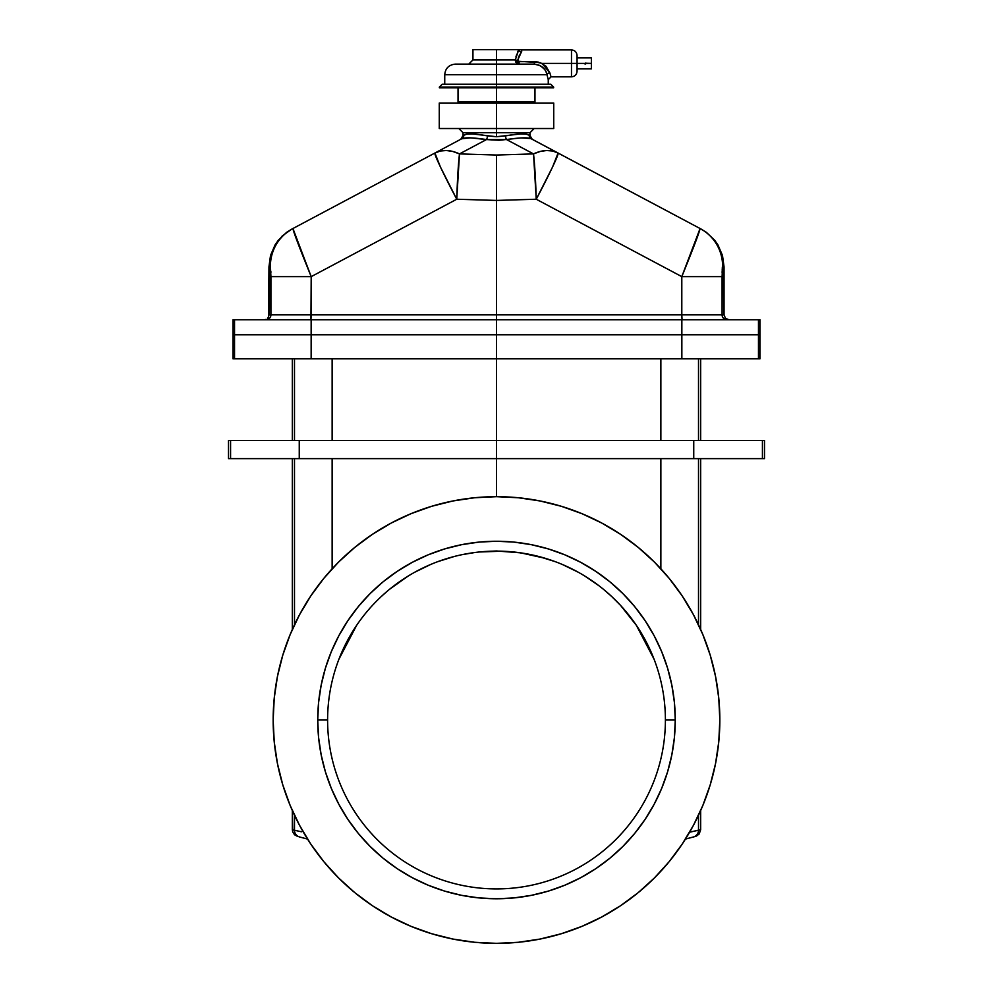 <?xml version="1.0" encoding="UTF-8"?>
<svg xmlns="http://www.w3.org/2000/svg" width="993" height="993" viewBox="0 0 993 993"><rect width="100%" height="100%" fill="white"/><g stroke="black" fill="none" stroke-linecap="round" stroke-linejoin="round"><path stroke-width="1.49" d="M444.603 891.081L461.621 895.338L478.974 897.92L496.5 898.777L514.026 897.92L531.379 895.338L548.397 891.081L564.905 885.173L580.768 877.663L595.812 868.652L609.913 858.2L622.909 846.421L634.688 833.425L645.14 819.324L654.151 804.28L661.661 788.417L667.569 771.909L671.827 754.891L674.408 737.538L675.265 720.012A178.765 178.765 0 0 1 496.5 898.777A178.765 178.765 0 0 1 317.735 720.012L327.603 720.012A168.897 168.897 0 0 0 496.5 888.909A168.897 168.897 0 0 0 665.397 720.012A168.897 168.897 0 0 0 496.5 551.115A168.897 168.897 0 0 0 327.603 720.012L317.735 720.012A178.765 178.765 0 0 1 496.5 541.247A178.765 178.765 0 0 1 675.265 720.012L665.397 720.012A168.897 168.897 0 0 1 496.5 888.909A168.897 168.897 0 0 1 327.603 720.012A168.897 168.897 0 0 1 496.5 551.115A168.897 168.897 0 0 1 665.397 720.012L675.265 720.012L674.408 702.485L671.827 685.133L667.569 668.115L661.661 651.607L654.151 635.743L645.14 620.699L634.688 606.599L622.909 593.603L609.913 581.824L595.812 571.372L580.768 562.361L564.905 554.851L548.397 548.943L531.379 544.685L514.026 542.104L496.5 541.247L478.974 542.104L461.621 544.685L444.603 548.943L428.095 554.851L412.232 562.361L397.188 571.372L383.087 581.824L370.091 593.603L358.312 606.599L347.86 620.699L338.849 635.743L331.339 651.607L325.431 668.115L321.173 685.133L318.592 702.485L317.735 720.012L318.592 737.538L321.173 754.891L325.431 771.909L331.339 788.417L338.849 804.28L347.86 819.324L358.312 833.425L370.091 846.421L383.087 858.2L397.188 868.652L412.232 877.663L428.095 885.173L444.603 891.081L428.095 885.173M372.425 905.715L354.811 892.657L338.576 877.936L323.855 861.701L310.797 844.087L299.538 825.295L290.167 805.484L282.782 784.842L277.457 763.58L274.242 741.908L273.162 720.012L274.242 698.116L277.457 676.444L282.782 655.181L290.167 634.539L299.538 614.729L310.797 595.937L323.855 578.323L338.576 562.088L354.811 547.366L372.425 534.308L391.217 523.05L411.028 513.679L431.67 506.293L452.932 500.969L474.604 497.754L496.5 496.674L496.5 440.495L299.253 440.495L764.511 440.495L764.511 458.642L496.5 458.642L496.5 334.753L234.534 334.753L234.534 358.833L311.144 358.833L311.144 334.753L233.032 334.753L233.032 358.833L234.534 358.833L234.534 334.753L233.032 334.753L233.032 358.833L681.856 358.833L681.856 334.753L681.856 358.833L758.466 358.833L758.466 334.753L758.466 358.833L759.968 358.833L759.968 334.753L496.5 334.753L496.5 440.495L693.747 440.495L693.747 458.642L762.425 458.642L762.425 440.495L764.511 440.495L764.511 458.642L762.425 458.642L762.425 440.495L693.747 440.495L693.747 458.642L496.5 458.642L496.5 496.674L518.396 497.754L540.068 500.969L561.33 506.293L581.972 513.679L601.783 523.05L620.575 534.308L638.189 547.366L654.424 562.088L669.145 578.323L682.203 595.937L693.462 614.729L702.833 634.539L710.218 655.181L715.543 676.444L718.758 698.116L719.838 720.012A223.338 223.338 0 0 1 496.5 943.35A223.338 223.338 0 0 1 273.162 720.012A223.338 223.338 0 0 1 496.5 496.674A223.338 223.338 0 0 1 719.838 720.012L718.758 741.908L715.543 763.58L710.218 784.842L702.833 805.484L693.462 825.295L682.203 844.087L669.145 861.701L654.424 877.936L638.189 892.657L620.575 905.715L601.783 916.973L581.972 926.345L561.33 933.73L540.068 939.055L518.396 942.27L496.5 943.35L474.604 942.27L452.932 939.055L431.67 933.73L411.028 926.345L391.217 916.973L372.425 905.715L391.217 916.973M621.928 833.115L619.26 836.019L621.928 833.115M656.745 773.373L655.417 777.196M659.042 765.913L657.887 769.836M661.822 754.593L660.978 758.379L661.822 754.593M664.962 732.151L664.689 735.503L664.962 732.151M328.311 735.503L328.038 732.151L328.311 735.503M329.192 743.174L328.695 739.251M330.433 750.807L329.738 746.81M332.022 758.379L331.178 754.593L332.022 758.379M373.74 836.019L371.072 833.115L373.74 836.019M335.113 769.836L337.583 777.196M663.808 743.174L664.305 739.251M662.567 750.807L663.262 746.81M328.323 704.409L328.038 707.798L328.323 704.409M329.217 696.701L328.72 700.648M408.16 576.052L389.492 589.333M387.332 591.133L381.151 596.644M430.627 564.483L414.776 572.204M454.422 556.44L437.739 561.666M475.076 552.48L461.882 554.702M501.825 551.202L479.284 551.996M513.716 551.996L505.673 551.363M531.118 554.702L517.924 552.48M555.261 561.666L538.578 556.44M578.224 572.204L562.373 564.483M599.4 586.069L584.84 576.052M611.849 596.644L603.508 589.333M649.124 647.672L643.216 636.352M656.733 666.626L655.417 662.815M664.962 707.798L664.677 704.409L664.962 707.798M698.513 440.495L698.513 358.833L698.513 440.495M660.866 358.833L660.866 440.495L660.866 358.833M700.661 440.495L700.661 358.833L700.661 440.495M660.866 458.642L660.866 568.803L660.866 458.642M698.513 830.235L698.513 815.253L698.513 830.235L700.661 829.664L700.661 810.561L700.661 829.664L689.614 832.208L698.513 830.235A6.976 6.963 75 0 1 693.35 836.987L685.443 839.097L693.35 836.987A6.976 6.963 -105 0 0 698.513 830.235M698.513 624.771L698.513 458.642L698.513 624.771M700.661 629.463L700.661 458.642L700.661 629.463M689.216 838.092L691.649 837.434M695.485 836.416L693.35 836.987L696.552 836.032L699.221 833.921L700.661 829.664L699.221 833.921L695.485 836.416M663.783 696.701L664.28 700.648M545.38 558.339L520.729 552.853L496.5 550.978L484.932 551.512M507.584 551.475L508.379 551.525M484.621 551.525L485.416 551.475M336.267 666.626L337.583 662.815M654.089 659.24L636.401 625.391L654.102 659.265M611.465 596.272L620.513 605.345M508.068 551.512L491.026 551.202M681.856 358.833L759.968 358.833L759.968 334.753L311.144 334.753L311.144 358.833L681.856 358.833M496.5 458.642L228.489 458.642L228.489 440.495L230.575 440.495L228.489 440.495L228.489 458.642L299.253 458.642L299.253 440.495L230.575 440.495L230.575 458.642L230.575 440.495L299.253 440.495L299.253 458.642L496.5 458.642M620.575 605.407L636.376 625.342M294.487 358.833L294.487 440.495L294.487 358.833M332.134 440.495L332.134 358.833L332.134 440.495M292.339 358.833L292.339 440.495L292.339 358.833M301.425 831.774L294.487 830.235L301.425 831.774M294.487 458.642L294.487 624.771L294.487 458.642M294.487 815.253L294.487 830.235L294.487 815.253M332.134 568.803L332.134 458.642L332.134 568.803M292.339 458.642L292.339 629.463L292.339 458.642M292.339 810.561L292.339 829.664L294.487 830.235A6.976 6.963 105 0 0 299.65 836.987L307.557 839.097L299.65 836.987A6.976 6.963 -75 0 1 294.487 830.235L292.339 829.664L292.712 831.911L294.549 834.765L297.515 836.416L294.549 834.765L292.712 831.911L292.339 810.561M356.611 625.354L338.898 659.265M491.585 551.189L492.838 551.152L491.585 551.189M493.186 551.14L494.353 551.127L493.186 551.14M494.688 551.127L495.954 551.115L494.688 551.127M548.26 84.268L548.26 79.639L546.547 73.06L547.069 74.723L444.74 74.723L496.5 74.723L496.5 87.061L553.647 87.061L496.5 87.061L496.5 103.036L439.266 103.036L439.266 128.519L496.5 128.519L496.5 103.036L553.734 103.036L496.5 103.036L496.5 132.702L462.999 132.702L496.5 132.702L496.5 136.724L520.754 133.931L526.054 134.142L529.803 135.458M532.223 139.268L530.001 135.569L530.001 132.702L462.999 132.702L458.816 128.519M463.197 135.458L466.946 134.142L472.246 133.931L496.5 136.724L496.5 128.519L553.734 128.519L439.266 128.519M530.771 138.548L531.305 138.784C528.115 137.295 519.86 137.555 506.542 139.566A4.183 1.105 80.9 0 1 505.425 135.942A4.183 1.105 -99.1 0 0 506.542 139.566L486.458 139.566A4.183 1.105 99.1 0 0 487.575 135.942L496.5 136.724L505.425 135.942C517.924 133.583 525.843 133.298 529.195 135.085A4.183 4.059 -62 0 0 531.305 138.784L700.065 228.514L530.771 138.548L521.052 137.903L499.032 140.298L486.458 139.566L459.486 153.903L496.5 155.032L533.514 153.903L506.542 139.566L533.514 153.903A52.344 33.03 -62 0 1 558.078 153.021L552.629 151.023L546.584 150.502L540.155 151.482L533.514 153.903L496.5 155.032L496.5 200.437L536.245 199.233L681.806 276.637L681.806 314.855L496.5 314.855L496.5 200.437L536.245 199.233A52.344 2.743 -91.7 0 0 533.514 153.903L536.245 199.233L552.592 166.948L558.078 153.021A52.344 2.42 118 0 1 536.245 199.233L681.806 276.637L700.065 228.514A42.575 42.5 118 0 1 722.594 266.099L724.046 266.881L724.046 314.855L722.085 314.855L722.234 269.066L722.544 266.124L724.046 266.881L722.494 255.486L717.939 244.911L714.65 240.182L706.296 232.263L700.065 228.514C699.68 231.617 693.586 247.654 681.806 276.637L722.085 276.637L722.594 266.099A42.575 42.5 -62 0 0 700.065 228.514L701.517 229.284L700.065 228.514M681.856 334.753L759.968 334.753L758.466 334.753L758.466 319.746L759.968 319.746L759.968 334.753L759.968 319.746L681.856 319.746L758.466 319.746L758.466 334.753L496.5 334.753L681.856 334.753L681.856 319.746L681.856 334.753M291.483 229.284L292.935 228.514L311.194 276.637C299.414 247.654 293.32 231.617 292.935 228.514L292.935 228.514A42.575 42.5 62 0 0 270.406 266.099A42.575 42.5 -118 0 1 292.935 228.514L434.922 153.021L291.607 229.222L282.26 235.949L275.061 244.911L270.506 255.486L268.954 266.881L270.406 266.099L270.915 276.637L270.915 314.855L268.954 314.855L268.954 266.881L270.406 266.099L270.915 314.855L496.5 314.855L311.194 314.855L311.194 276.637L456.755 199.233L496.5 200.437L496.5 319.746L311.144 319.746L311.144 334.753L311.144 319.746L496.5 319.746L496.5 334.753L234.534 334.753L234.534 319.746L311.144 319.746L233.032 319.746L233.032 334.753L233.032 319.746L234.534 319.746L234.534 334.753L233.032 334.753L496.5 334.753L496.5 319.746L681.856 319.746L496.5 319.746L496.5 314.855L722.085 314.855L722.085 276.637L681.806 276.637L681.806 314.855L724.046 314.855L725.473 318.319L728.936 319.746L725.473 318.319L724.046 314.855L724.046 266.881L722.494 255.486L717.939 244.911L714.65 240.182L706.296 232.263L701.393 229.222M496.5 187.776L496.5 155.032L459.486 153.903L452.845 151.482L446.416 150.502L440.371 151.023L434.922 153.021L461.695 138.784L434.922 153.021A52.344 33.03 62 0 1 459.486 153.903A52.344 2.743 91.7 0 0 456.755 199.233L496.5 200.437L496.5 189.936L496.5 196.54M496.5 184.909L496.5 182.948L496.5 184.909M496.5 180.155L496.5 177.623M496.5 171.752L496.5 170.945M481.282 134.874L479.309 134.589M726.963 319.746A4.891 4.878 90 0 1 722.085 314.855A4.891 4.878 -90 0 0 726.963 319.746M682.054 319.746L681.806 314.855L682.054 319.746M531.305 138.784A4.183 4.059 118 0 1 529.195 135.085L529.195 135.085M496.5 132.702L530.001 132.702L496.5 132.702M508.826 139.243L511.06 138.933M722.395 266.819L722.308 267.762M722.147 271.548L722.122 272.504M462.229 138.548L461.695 138.784A4.183 4.059 62 0 0 463.805 135.085C467.157 133.298 475.076 133.583 487.575 135.942A4.183 1.105 -80.9 0 1 486.458 139.566L470.26 137.828L461.695 138.784C464.885 137.295 473.14 137.555 486.458 139.566L459.486 153.903L456.755 199.233A52.344 2.42 -118 0 1 434.922 153.021L440.408 166.948L456.755 199.233L311.194 276.637L270.915 276.637L311.194 276.637L310.946 319.746L311.194 314.855L270.915 314.855A4.891 4.878 -90 0 1 266.037 319.746A4.891 4.878 90 0 0 270.915 314.855L268.954 314.855L268.582 316.73L268.954 266.881L270.506 255.486L275.061 244.911L278.35 240.182L286.704 232.263L291.607 229.222M496.5 189.936L496.5 186.87M267.527 318.319L268.582 316.73L267.527 318.319M265.938 319.374L265.019 319.659L265.938 319.374M264.064 319.746L265.019 319.659L264.064 319.746M463.805 135.085L463.805 135.085A4.183 4.059 -118 0 1 461.695 138.784M481.94 138.933L484.174 139.243M468.684 137.804L470.26 137.828M270.878 272.504L270.853 271.548M458.034 87.781L458.034 101.969L496.5 101.969L496.5 103.036L439.266 103.036M584.654 63.651L585.87 62.993L585.796 63.875L584.803 63.875M571.484 63.391L571.484 49.923L571.484 63.391L577.07 63.391C577.07 54.044 577.07 54.044 577.07 63.391L584.604 63.391L577.07 63.391L577.07 71.223C576.71 74.686 574.848 76.548 571.484 76.846L571.484 49.923C574.848 50.233 576.71 52.083 577.07 55.509L577.07 63.391L541.979 63.391L571.484 63.391L571.484 76.846L571.484 63.391M585.982 63.254L591.369 63.391L591.369 57.892L591.369 63.391L585.982 63.527M571.484 49.923L521.275 49.923L521.772 51.127L518.507 57.309L517.812 61.256L540.167 62.633L546.063 66.308L549.787 72.737M520.891 52.766L521.387 52.008C521.673 49.253 521.673 49.253 521.387 52.008A2.793 2.259 28.9 0 1 518.743 49.65L518.284 50.606L518.743 49.65L472.941 49.65L472.941 59.928L496.5 59.928L496.5 49.65L496.5 64.111L496.5 59.928L472.941 59.928L515.305 59.928L515.876 62.274L518.321 64.036M518.756 56.738L519.277 55.608M538.268 62.087L534.358 61.678L541.979 63.391L549.799 72.774L551.053 76.846L571.484 76.846M515.938 56.886L516.819 54.118M517.8 51.686L518.284 50.606M540.639 65.786L534.358 64.111L540.118 65.488L544.549 69.349L542.575 67.189M546.547 73.06L545.716 71.223M442.406 84.268L550.854 84.268L553.647 87.061L496.5 87.061L496.5 84.268L550.854 84.268L496.5 84.268L496.5 64.111L455.353 64.111L496.5 64.111L496.5 74.723L444.74 74.723C445.311 68.343 448.848 64.806 455.353 64.111M547.9 78.335L548.235 79.552M547.515 76.771L547.726 77.628L547.515 76.771M439.353 87.781L553.647 87.781L439.353 87.061L439.353 87.781L496.5 87.781L496.5 101.969L534.966 101.969L534.966 87.781M458.034 101.969L534.234 101.969M496.5 87.061L439.353 87.061L496.5 87.061M496.5 74.723L547.069 74.723C548.595 81.19 548.595 81.19 547.069 74.723A2.793 1.924 168 0 1 549.799 72.774C551.413 78.149 551.413 78.149 549.799 72.774A2.793 1.924 -12 0 0 547.069 74.723C545.827 68.802 541.595 65.265 534.358 64.111L455.551 64.111M545.169 70.28L544.536 69.336M534.358 64.111L534.358 61.678L534.358 64.111L496.5 64.111M517.601 63.8L516.931 63.415M515.876 62.274L515.342 60.747M496.5 59.928L515.305 59.928L518.743 49.65L472.941 49.65M520.059 49.65L521.275 49.923M585.162 64.073L585.944 63.651M591.369 68.877L591.369 63.391L591.369 68.877L577.07 68.877M577.07 63.391C577.07 72.737 577.07 72.737 577.07 63.391M518.743 49.65A2.793 2.259 -151.1 0 0 521.387 52.008L517.539 60.523L515.305 59.928L519.091 61.678L519.091 64.111L515.305 59.928M519.091 64.111L519.091 61.678L534.358 61.678M553.734 103.036L553.734 128.519M462.999 132.702L462.999 135.569L460.777 139.268M530.001 132.702L534.184 128.519M577.07 57.892L591.369 57.892M472.941 59.928L468.746 64.111M553.647 87.061L553.647 87.781M516.025 101.969L516.025 103.036M476.975 101.969L476.975 103.036M439.353 87.061L442.146 84.268M444.74 74.723L444.74 84.268M548.26 79.639L551.053 76.846"/></g></svg>

